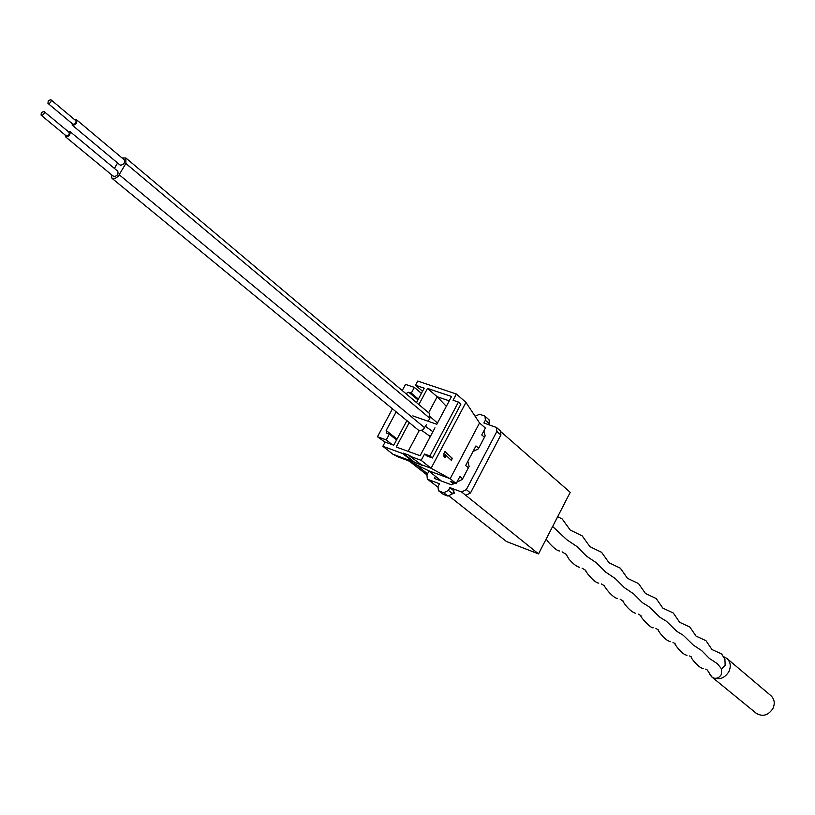 <?xml version="1.0" encoding="UTF-8"?>
<svg xmlns="http://www.w3.org/2000/svg" width="815" height="815" viewBox="0 0 815 815"><rect width="100%" height="100%" fill="white"/><g stroke="black" fill="none" stroke-linecap="round" stroke-linejoin="round"><path stroke-width="1.22" d="M479.536 422.965L465.946 402.376L431.084 468.268L450.175 478.7L479.536 422.965L485.383 428.028L481.747 434.945L484.446 437.268M451.123 460.149L452.131 458.254L444.959 451.571M445.061 457.47L445.204 454.648L445.255 457.643L444.002 456.481L443.951 453.486L444.99 451.5L452.315 458.325L451.276 460.292L445.204 454.648M441.384 481.033L428.415 470.663L450.175 478.7L456.176 483.54L450.318 481.37L453.456 483.896M456.176 483.54L459.854 476.561L462.614 478.802M468.401 467.79L465.65 465.528L475.97 445.917L478.69 448.219M415.355 462.879L403.028 453.038L410.047 455.616L409.762 456.145L422.353 465.457L412.696 461.504L402.742 453.578L403.028 453.038M419.705 464.081L431.084 468.268L421.182 460.332L424.534 454.016L427.04 456.043L432.388 457.989L460.872 404.189L458.427 402.07L453.048 400.257L456.359 394.012L417.718 381.084L415.497 385.24L422.557 391.271M465.946 402.376L456.359 394.012M111.217 174.481L111.95 178.271L419.134 430.728L408.121 451.347M430.096 436.942L428.446 435.261M446.345 406.328L437.176 396.742L428.639 412.777M449.269 400.827L437.176 396.742L427.488 388.419L451.551 396.508L436.809 424.279L412.828 415.895M398.576 457.113L392.871 454.21L382.846 446.284L402.742 453.578M392.871 454.21L412.696 461.504M409.762 456.145L421.182 460.332M424.534 454.016L429.882 455.952L432.388 457.989M429.882 455.952L458.427 402.07M434.955 427.794L420.122 455.728L396.222 447.017L409.171 422.751M418.879 404.556L427.488 388.419M406.797 420.795L393.747 445.224L385.098 442.076L382.846 446.284M396.569 439.947L389.346 434.14L386.392 433.01L386.178 430.493L396.09 411.993M405.911 393.645L408.702 392.229L417.952 399.88M428.415 470.663L407.907 460.546L398.403 457.052M416.516 402.569L424.207 388.174L415.497 385.24M418.37 399.095L411.29 393.105L408.702 392.229M427.549 473.821L415.742 464.418M392.209 444.664L386.259 439.917L389.346 434.14M411.29 393.105L414.346 387.38L405.534 384.395L402.233 390.548M421.416 393.39L414.346 387.38M386.259 439.917L377.488 436.738L392.382 408.947M377.488 436.738L385.037 442.188M426.968 474.911L409.68 461.422M111.95 178.271L114.681 178.679L118.175 176.407L125.846 163.469L125.867 157.988L122.036 157.967M419.134 430.728L423.077 429.831L426.388 424.778M428.242 421.284L429.841 418.278L429.444 413.45L125.867 157.988M117.574 162.969L114.426 168.44M64.966 134.862L65.933 136.991C69.346 136.217 70.64 134.363 69.825 131.429L67.889 131.317M113.153 175.928L113.998 176.621C117.37 175.918 118.623 174.115 117.767 171.201L117.258 170.946M71.72 123.218L72.698 125.357C76.101 124.583 77.394 122.739 76.59 119.815L74.664 119.693M119.652 164.549L120.518 165.272C123.88 164.559 125.133 162.755 124.298 159.872L123.778 159.597M43.725 111.4L41.321 112.735L41.096 115.17L42.462 115.19L43.837 114.008L44.407 112.419L43.725 111.4M65.933 135.555L67.156 136.013L68.592 135.096L69.438 133.151L68.755 132.142M50.611 99.634L48.207 100.958L47.973 103.383L49.348 103.413L50.724 102.232L51.294 100.653L50.611 99.634M72.678 123.911L73.921 124.379L75.347 123.462L76.192 121.527L75.51 120.518M438.429 490.661L443.248 494.338L447.924 496.091L452.59 493.747L448.413 490.416L443.727 492.769L438.429 490.661L438.001 486.524L439.479 483.723L427.957 479.424L437.767 487.054M475.104 416.251L479.536 414.244L484.253 415.844L485.037 416.292L485.363 420.214L489.407 423.739L489.071 419.827L485.037 416.292M453.517 491.985L454.75 492.963L452.549 493.819M428.975 471.111L426.938 474.982L427.345 479.077L432.164 482.765M455.014 483.112L451.612 484.833L434.303 478.395L435.424 476.266M467.851 461.351L469.104 466.455L462.268 479.454L456.909 482.154M483.896 430.86L485.17 435.903L478.374 448.831L473.006 451.551M496.508 427.488L500.532 431.013L500.889 434.966L470.479 492.963L465.773 495.326L461.616 491.985L466.333 489.611L496.855 431.451L496.508 427.488L483.906 422.995L485.363 420.214M449.33 496.223L506.482 541.527L538.521 553.884L570.235 492.321L501.225 432.031M448.413 490.416L449.89 487.604L454.067 490.946L452.59 493.747M427.345 479.077L427.957 479.424M489.407 423.739L488.898 424.707M461.616 491.985L449.89 487.604M538.521 553.884L465.773 495.326M711.75 676.868L713.634 678.06C716.884 678.824 719.472 677.601 721.407 674.372L721.509 668.84L717.424 663.746L709.305 658.398L701.644 650.584L693.32 645.083L683.174 635.221L676.847 631.37L666.364 621.203L659.885 617.24L649.035 606.747L642.403 602.672L633.663 593.88L624.371 587.666L615.325 578.589L605.779 572.171L596.417 562.808L586.586 556.187L576.888 546.519L566.761 539.683L552.641 526.49M721.509 668.84L725.146 665.366L724.932 659.345L721.632 653.936L711.984 649.565L705.984 640.682L696.081 636.148L689.867 627.03L679.69 622.344L673.261 612.982L662.819 608.112L656.157 598.505L645.429 593.452L638.532 583.581L627.489 578.334L620.347 568.198L608.999 562.737L601.592 552.315L589.907 546.651L582.236 535.924L570.194 530.035L562.228 518.992L557.684 516.7M709.305 673.893L711.668 676.847L756.31 713.349C762.799 717.057 768.372 715.387 773.028 708.327C775.136 703.294 774.444 699.076 770.949 695.704L726.939 658.449L723.7 656.696M713.634 678.06C719.92 680.056 725.024 677.866 728.946 671.479C731.177 666.252 730.505 661.902 726.939 658.449M397.037 439.061L386.178 430.493M412.92 399.544L416.547 402.529M119.316 174.838L424.768 427.814M125.846 163.469L429.841 418.278M443.248 494.338L439.051 491.017M443.727 492.769L447.924 496.091M470.479 492.963L466.333 489.611M496.855 431.451L500.889 434.966M425.522 426.408L432.877 431.695M421.905 430.524L430.31 436.534M430.371 416.873L437.492 423.016M65.434 136.737L113.499 176.366M69.825 131.429L117.767 171.201M72.178 125.092L120.009 165.007M76.59 119.815L124.298 159.872M41.096 115.17L66.168 135.85M44.061 111.573L69.092 132.315M47.973 103.383L72.912 124.216M50.958 99.807L75.846 120.691M705.709 669.135L707.226 669.93L711.923 677.041M689.592 655.973L691.395 656.951C689.775 657.022 699.433 668.718 703.182 668.422M673.007 642.434L675.085 643.595C673.475 642.923 682.186 655.087 687.055 655.24M655.922 628.477L658.296 629.832C656.676 628.62 663.97 640.223 670.45 641.67M638.308 614.092L640.987 615.661C639.072 615.59 651.266 629.302 653.355 627.693M620.144 599.259L623.159 601.042C621.478 599.82 629.2 611.77 635.731 613.288M601.419 583.958L604.761 585.975C603.09 585.292 612.666 598.241 617.556 598.424M582.083 568.167L585.791 570.429C584.06 569.705 593.941 582.939 598.811 583.102M562.116 551.857L566.201 554.373L568.972 559.141C573.159 563.919 576.653 566.639 579.465 567.281M546.396 538.603C545.806 540.264 556.278 551.205 559.487 550.95"/></g></svg>
